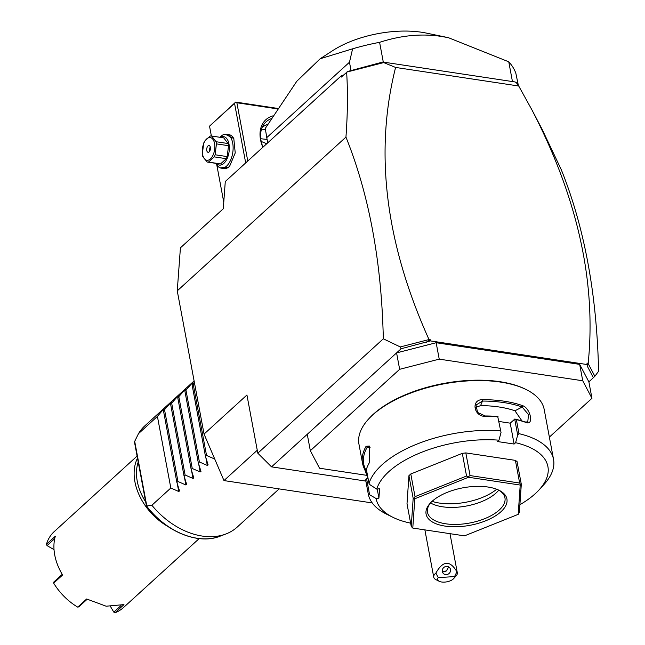<?xml version="1.0" encoding="UTF-8"?>
<svg xmlns="http://www.w3.org/2000/svg" width="645" height="645" viewBox="0 0 645 645"><rect width="100%" height="100%" fill="white"/><g stroke="black" fill="none" stroke-linecap="round" stroke-linejoin="round"><path stroke-width="0.97" d="M372.221 502.931L223.968 480.581L204.054 434.085L177.254 290.855L180.415 247.841L223.283 208.762L225.282 181.519L341.399 75.691L343.624 74.957M341.399 75.691L341.302 77.078L347.703 71.466L382.824 62.017L515.073 81.955L516.266 82.576L518.717 86.011L531.714 109.489L541.824 128.718L561.223 169.562C584.386 227.064 596.843 294.297 598.592 371.262L594.851 376.277L588.885 381.888L591.957 398.296L582.741 380.776L439.229 359.144L399.65 369.303L310.334 450.71L319.541 468.222L367.078 475.389M365.868 481.081L271.529 466.859L257.815 453.193L246.93 395.006L204.054 434.085M257.815 453.193L383.324 338.802L400.271 346.937L401.093 348.768L271.529 466.859M346.639 72.208C347.897 92.098 347.663 113.73 345.946 137.103L177.254 290.855M345.946 137.103C369.109 194.605 381.574 261.838 383.324 338.802M549.371 437.108L591.957 398.296M307.262 434.295L310.334 450.71M399.65 369.303L396.578 352.888L436.157 342.729L439.229 359.144M436.157 342.729L579.67 364.369L582.741 380.776M579.67 364.369L588.885 381.888M519.902 504.696A87.381 40.53 169.4 0 0 539.107 489.853L544.041 484.443A94.234 43.707 169.4 0 0 553.539 459.385L544.211 409.559A94.234 43.707 169.4 0 0 526.296 389.628L525.312 389.137A93.203 43.231 169.4 0 0 500.012 381.711A93.203 43.231 169.4 0 0 369.206 418.355L368.472 419.161A94.234 43.707 169.4 0 0 358.967 444.22L362.538 463.32A94.234 43.707 -10.6 0 1 366.078 446.3L369.375 446.042L369.206 463.005A94.234 43.707 169.4 0 0 366.376 469.431L369.005 483.452L370.157 484.863L376.753 489.095A87.381 40.53 169.4 0 1 498.964 440.18L501.028 432.481L497.787 416.831A94.234 43.707 169.4 0 0 485.741 416.364C473.849 417.089 470.552 399.44 482.613 399.658A94.234 43.707 -10.6 0 1 504.293 401.214A94.234 43.707 -10.6 0 1 522.74 405.705L522.168 407.043A93.203 43.231 169.4 0 0 482.476 401.061L480.59 405.608L475.567 407.511M526.296 389.628A94.234 43.707 169.4 0 0 500.714 382.114A94.234 43.707 169.4 0 0 368.472 419.161M501.028 432.481L497.787 416.831M500.415 430.86A94.234 43.707 169.4 0 0 369.005 483.452M367.932 478.203L364.514 469.036A94.234 43.707 -10.6 0 1 362.538 463.32M377.22 489.039L378.921 498.166L376.108 498.529L368.279 493.973L365.659 479.953A94.234 43.707 169.4 0 0 365.667 480.033A94.234 43.707 169.4 0 0 365.683 480.106M368.279 493.973A94.234 43.707 169.4 0 0 368.295 494.054A94.234 43.707 169.4 0 0 386.218 513.984L392.765 517.242A87.381 40.53 169.4 0 0 410.631 523.159M498.964 440.18L497.472 441.543L514.121 444.05L510.211 423.168L514.847 419.04L516.363 419.637L518.983 433.658L517.677 434.996L515.613 442.696L514.121 444.05M498.004 416.501A93.203 43.231 169.4 0 0 485.274 415.977L477.55 412.445L476.042 405.036L482.476 401.061L482.613 399.658M498.972 421.467L510.211 423.168M485.741 416.364L485.274 415.977M522.74 405.705C530.754 408.519 534.06 426.168 525.869 422.419A94.234 43.707 169.4 0 0 516.363 419.637M553.539 459.385A94.234 43.707 169.4 0 0 518.983 433.658M525.869 422.419L524.966 421.959A93.203 43.231 169.4 0 0 514.847 419.04M514.702 419.081L517.677 434.996M539.107 489.853A87.381 40.53 169.4 0 0 515.613 442.696M376.108 498.529A87.381 40.53 169.4 0 0 392.765 517.242M378.921 498.166L379.574 488.733L376.753 489.095M410.792 473.978L415.033 496.65L414.251 498.271L413.179 498.343L411.244 526.441L407.003 503.761L408.938 475.663L410.792 473.978L462.312 453.354L465.819 452.903L515.403 460.377L517.064 461.61L521.305 484.29L520.62 484.443L519.652 483.049L470.068 475.575L468.455 476.582L468.52 477.26L414.8 498.762L412.784 528.062L464.489 535.858L518.201 514.355L520.217 485.056L468.52 477.26M368.021 478.187L366.425 478.453L365.659 479.953M369.512 494.296L366.529 478.38M364.514 469.036L365.675 469.681A93.203 43.231 -10.6 0 1 367.215 447.195L368.714 446.082L369.73 446.574M367.029 472.898L365.675 469.681L366.384 469.463M366.078 446.3L367.215 447.195L370.101 447.324M518.201 514.355L519.37 512.388L521.305 484.29M515.403 460.377L519.652 483.049M520.62 484.443L520.217 485.056M411.244 526.441L412.784 528.062M414.251 498.271L414.8 498.762M408.938 475.663L413.179 498.343M468.455 476.582L466.553 476.034L415.033 496.65M465.819 452.903L470.068 475.575M462.312 453.354L466.553 476.034M487.934 487.023A41.119 19.076 -10.6 0 1 499.101 490.297A41.119 19.076 -10.6 0 1 496.328 515.315A41.119 19.076 -10.6 0 1 445.066 526.094A41.119 19.076 -10.6 0 1 430.231 503.189A41.119 19.076 -10.6 0 1 487.934 487.023M498.254 489.894A39.41 18.278 -10.6 0 1 504.954 497.819A39.41 18.278 -10.6 0 1 486.556 517.895A39.41 18.278 -10.6 0 1 445.679 523.788A39.41 18.278 -10.6 0 1 427.49 512.315A39.41 18.278 -10.6 0 1 430.876 502.503M498.746 490.176A39.41 18.278 -10.6 0 1 442.494 506.785A39.41 18.278 169.4 0 1 430.513 502.947M432.077 501.35A42.965 19.93 169.4 0 0 439.632 503.1A42.965 19.93 169.4 0 0 496.715 489.249M521.982 420.959L514.952 410.792A83.955 38.942 169.4 0 0 480.59 405.608M514.952 410.792L522.168 407.043L528.497 414.59L527.771 421.975L524.966 421.959M593.408 377.768L587.579 366.683L587.248 364.562L430.368 340.907L401.093 348.768M426.135 342.342L428.796 341.092L428.538 339.681L400.271 346.937M428.538 339.681L430.086 339.415L430.368 340.907M430.086 339.415L428.796 341.092M346.817 72.063L383.711 62.589L395.595 67.443C374.253 152.035 385.347 242.633 428.869 339.23M594.851 376.277L588.272 363.764L587.313 364.981M531.714 109.489C577.573 197.628 596.399 282.22 588.184 363.256L588.272 363.764M518.717 86.011L395.595 67.443M376.841 63.992L383.791 62.42L382.824 62.017M587.248 364.562L586.966 363.07L588.184 363.256M518.378 85.511L515.879 73.433A128.5 59.606 169.4 0 0 508.76 61.807L512.452 81.56M508.76 61.807L448.436 37.692L441.245 36.402C421.516 33.411 400.972 35.386 379.599 42.336L383.291 62.081M349.477 62.226L266.756 137.619L265.288 128.395L296.813 81.238L320.154 58.768L352.605 48.818L349.477 62.226L351.041 70.611M352.605 48.818A128.5 59.606 -10.6 0 1 379.599 42.336M266.756 137.619L267.731 142.827M448.436 37.692L426.506 33.121A71.958 33.379 169.4 0 0 421.645 32.25A71.958 33.379 169.4 0 0 332.578 50.697L320.154 58.768M247.777 161.024L236.868 102.757L277.39 108.868M262.87 147.27A32.556 23.075 -132.3 0 1 272.964 115.866M236.868 102.757L235.57 102.313L234.546 103.353L245.689 162.919M211.375 135.998L209.536 126.146L234.546 103.353M216.752 164.717L223.767 202.199M225.242 134.225L233.796 138.546L235.232 152.938L229.62 166.257L228.709 167.176L220.171 167.869M209.536 126.146L235.699 102.079L277.689 108.408M261.322 129.814A16.278 7.546 169.4 0 0 265.458 129.524M262.402 126.88L267.86 124.146M267.103 139.433L260.757 138.74M266.651 143.819A30.839 21.857 47.7 0 0 261.233 141.561M262.983 147.165A30.839 21.857 -132.3 0 1 266.119 121.8A30.839 21.857 -132.3 0 1 271.214 118.688M229.894 165.95A17.133 9.103 98.6 0 1 229.289 166.539A17.133 9.103 98.6 0 1 223.944 168.555L221.219 168.143A17.133 9.103 98.6 0 1 216.131 163.548L216.059 163.387M219.993 137.296L220.114 137.159A17.133 9.103 98.6 0 1 220.977 136.288A17.133 9.103 98.6 0 1 226.322 134.265A17.133 9.103 98.6 0 1 233.127 147.665A17.133 9.103 98.6 0 1 226.564 166.128A17.133 9.103 98.6 0 1 221.219 168.143M226.322 134.265L229.056 134.676A17.133 9.103 98.6 0 1 233.966 138.925M220.421 137.361A14.392 7.651 98.6 0 1 229.152 145.101A14.392 7.651 98.6 0 1 223.823 163.395A14.392 7.651 98.6 0 1 216.486 163.451M219.244 163.854A13.19 7.014 -81.4 0 0 219.51 163.903A13.19 7.014 -81.4 0 0 220.566 163.911L208.48 162.089L214.205 156.872A13.19 7.014 -81.4 0 0 215.124 154.776L216.438 143.875A13.19 7.014 -81.4 0 0 216.269 142.771A13.19 7.014 -81.4 0 0 216.035 141.723L228.12 143.545A13.19 7.014 98.6 0 1 228.524 145.697L227.209 156.598L215.124 154.776M223.178 137.788A13.19 7.014 98.6 0 1 223.444 137.812A13.19 7.014 98.6 0 1 223.702 137.861L228.12 143.545M220.566 163.911L226.298 158.694A13.19 7.014 -81.4 0 0 227.209 156.598M226.298 158.694L214.205 156.872M223.702 137.861L211.616 136.039A13.19 7.014 -81.4 0 0 211.358 135.99A13.19 7.014 -81.4 0 0 210.302 135.982L204.57 141.207A13.19 7.014 -81.4 0 0 203.651 143.303L202.337 154.203A13.19 7.014 -81.4 0 0 202.514 155.308A13.19 7.014 -81.4 0 0 202.74 156.356L207.158 162.032A13.19 7.014 -81.4 0 0 207.424 162.08A13.19 7.014 -81.4 0 0 208.48 162.089M211.616 136.039L216.035 141.723M228.524 145.697L216.438 143.875M202.578 154.365A11.481 6.103 -81.4 0 0 210.431 158.912A11.481 6.103 -81.4 0 0 214.543 143.456A11.481 6.103 -81.4 0 0 206.69 138.917A11.481 6.103 -81.4 0 0 202.578 154.365M208.004 145.931A3.427 1.822 -81.4 0 0 206.69 149.616A3.427 1.822 -81.4 0 0 208.045 152.301A3.427 1.822 -81.4 0 0 209.117 151.898A3.427 1.822 -81.4 0 0 210.431 148.205A3.427 1.822 -81.4 0 0 209.069 145.52A3.427 1.822 -81.4 0 0 208.004 145.931M210.302 147.084A3.427 1.822 -81.4 0 0 209.689 151.172M454.523 576.598L456.926 571.793A11.997 5.563 -10.6 0 1 457.305 572.744A11.997 5.563 -10.6 0 1 457.168 574.235A11.997 5.563 -10.6 0 1 456.096 575.929L453.628 578.638A8.57 3.975 169.4 0 0 454.523 576.598L438.213 577.597A8.57 3.975 169.4 0 0 439.285 581.322A8.57 3.975 169.4 0 0 453.628 578.638M439.285 581.322L436.004 579.694A11.997 5.563 -10.6 0 1 433.73 577.154A11.997 5.563 -10.6 0 1 433.867 575.663A11.997 5.563 -10.6 0 1 435.875 573.082L438.213 577.597M456.926 571.793C449.992 560.062 442.978 560.489 435.875 573.082M446.445 566.399A4.281 3.999 138.8 0 0 443.196 573.332A4.281 3.999 138.8 0 0 450.17 572.034A4.281 3.999 138.8 0 0 446.445 566.399M442.341 571.623A4.281 3.999 138.8 0 0 443.945 571.841A4.281 3.999 -41.2 0 0 446.276 571.002L448.759 566.955M442.309 571.446L446.276 571.002M446.937 570.704A5.144 2.386 -10.6 0 1 442.688 571.502M223.968 480.581L257.266 450.234M279.124 488.894L237.271 527.038A68.531 48.577 -132.3 0 1 225.903 533.979A68.531 48.577 -132.3 0 1 202.28 536.068A68.531 48.577 -132.3 0 1 151.881 505.269L146.568 506.011A66.121 46.867 47.7 0 0 219.977 536.229A66.121 46.867 47.7 0 0 222.839 534.995M179.536 490.958L178.738 491.498L170.82 488.015L157.412 416.404L138.481 433.658A68.531 48.577 -132.3 0 1 144.948 425.74L194.105 380.929M138.481 433.658L134.45 441.881L146.488 506.244M147.213 506.373L146.568 506.011L147.213 506.373M138.215 462.005A49.689 35.217 47.7 0 0 145.681 501.939M137.49 458.16A51.398 36.434 47.7 0 0 167.692 526.36M137.103 456.063L54.212 531.609A51.398 36.434 47.7 0 0 46.408 544.356L55.341 536.221A51.398 36.434 47.7 0 0 62.597 574.993L53.664 583.136A51.398 36.434 47.7 0 0 77.739 607.122L86.672 598.987L106.151 606.211L123.969 604.607L115.036 612.75A51.398 36.434 47.7 0 0 123.461 607.582L199.176 538.583M115.036 612.75L113.802 612.137L121.018 605.566M54.728 538.623L47.053 545.622L46.408 544.356M53.664 583.136L53.858 581.992L62.218 574.372M87.148 599.269L78.811 606.864L77.739 607.122M113.802 612.137L110.577 606.647M54.019 549.621L47.053 545.622M170.82 488.015L151.881 505.269M179.495 490.805L176.899 482.476L177.964 481.501L185.881 484.984L184.438 477.268M185.881 484.984L186.679 484.443M186.639 484.29L184.043 475.962L185.107 474.986L193.024 478.469L191.581 470.753M193.024 478.469L193.823 477.929M193.782 477.776L191.186 469.447L192.25 468.472L200.176 471.955L198.733 464.239M200.176 471.955L200.974 471.422M200.934 471.269L198.329 462.933L199.402 461.965L207.319 465.448L205.876 457.724M207.319 465.448L208.117 464.908M208.077 464.755L205.481 456.426L206.545 455.451L214.463 458.934L214.285 457.966M157.412 416.404L163.362 409.357L164.12 408.664L163.491 410.857L170.514 402.843L171.272 402.158L170.643 404.351L177.657 396.336L178.415 395.643L177.786 397.836L184.801 389.822L185.558 389.128L184.93 391.322L191.944 383.307L192.702 382.614L192.073 384.807L194.363 382.267M163.491 410.857L176.899 482.476M164.564 409.889L177.964 481.501M170.643 404.351L184.043 475.962M171.707 403.375L185.107 474.986M177.786 397.836L191.186 469.447M178.85 396.86L192.25 468.472M184.93 391.322L198.329 462.933M185.994 390.354L199.402 461.965M192.073 384.807L205.481 456.426M193.145 383.839L206.545 455.451M146.778 505.898L134.66 441.164M178.738 491.498L177.294 483.774M163.572 410.454L163.362 409.357M170.715 403.947L170.514 402.843M177.859 397.433L177.657 396.336M185.01 390.918L184.801 389.822M192.154 384.404L191.944 383.307M365.667 480.033L368.295 494.054M219.51 163.903L207.424 162.08M211.358 135.99L223.444 137.812M433.73 577.154L424.878 529.884M449.992 533.673L457.305 572.744M146.52 506.309C165.265 531.512 198.176 545.122 219.977 536.229L225.903 533.979"/></g></svg>
